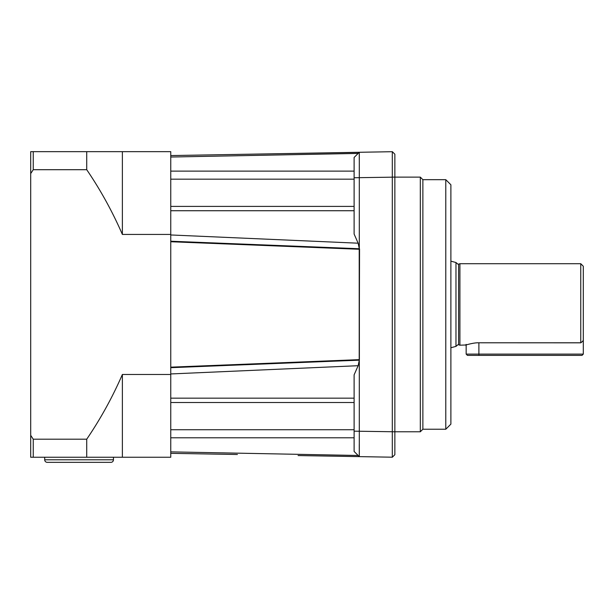 <?xml version="1.0" encoding="UTF-8"?>
<svg xmlns="http://www.w3.org/2000/svg" width="614" height="614" viewBox="0 0 614 614"><rect width="100%" height="100%" fill="white"/><g stroke="black" fill="none" stroke-linecap="round" stroke-linejoin="round"><path stroke-width="0.92" d="M455.972 346.38L457.983 344.692L458.597 344.784L458.597 264.127L457.983 264.22L455.972 262.523L455.972 346.38L450.883 347.747M458.597 264.127L459.909 263.705L459.909 345.198L466.156 344.968L466.156 354.109L583.3 354.109L582.026 355.383L467.431 355.383L466.156 354.109M478.889 342.781C461.367 345.436 461.367 345.436 478.889 342.781L580.752 342.781L580.752 263.705L583.3 266.253L583.3 340.471L581.834 342.013L580.798 342.827L478.889 342.781L478.889 355.383M583.3 354.109L583.3 340.471M445.787 179.672L450.883 184.768L450.883 424.144L445.787 429.232L445.787 179.672L422.869 179.672L422.869 429.232L445.787 429.232M392.308 177.124L392.308 457.246L394.856 454.698L394.856 177.124L392.308 177.124L392.308 151.658L394.856 154.206L394.856 177.124L420.321 177.124L420.321 431.78L422.869 429.232M44.707 457.246L44.707 459.794A2.548 2.548 0 0 0 47.255 462.342L110.919 462.342A2.548 2.548 0 0 0 113.46 459.794L113.46 457.246M122.378 234.433L122.378 151.658L170.761 151.658L170.761 234.433L122.378 234.433C112.454 211.638 100.566 190.056 86.727 169.702L86.727 151.658L122.378 151.658M33.248 151.658L33.248 169.702L30.7 173.585L30.7 151.658L86.727 151.658M86.727 169.702L33.248 169.702M30.7 435.318L33.248 439.202L33.248 457.246L30.7 457.246L30.7 173.585M33.248 439.202L86.727 439.202C100.642 418.717 112.523 397.135 122.378 374.471L170.761 374.471L170.761 234.433M170.761 374.471L170.761 457.246L33.248 457.246M86.727 457.246L86.727 439.202M122.378 457.246L122.378 374.471M359.036 456.624L298.066 455.557M237.411 454.498L170.761 453.332M170.761 241.225L359.29 248.739L170.761 241.409M170.761 241.486L359.136 248.992M170.761 367.502L359.29 360.165L170.761 367.686M170.761 367.425L359.136 359.911M170.761 367.341L359.213 359.827L359.213 249.077L170.761 241.563M359.213 152.356L237.411 154.406M298.066 153.346L359.036 152.287M170.761 451.873L358.154 455.481M170.761 234.962L358.154 243.198L354.109 234.049L354.109 157.468L359.297 152.28L359.297 456.624L354.109 451.444L354.109 374.855L358.154 365.706L170.761 373.949M359.29 248.739L358.154 243.198M358.154 365.706L359.29 360.165M359.213 359.988L359.551 248.893L359.221 359.988M358.154 153.423L170.761 157.03M359.282 456.478L359.259 444.505M354.109 451.444L359.297 456.624L392.308 457.2M359.259 159.648L359.267 154.275M170.761 155.572L359.29 152.287L354.109 157.468L359.297 152.28L392.308 151.704M44.707 459.794L113.46 459.794M170.761 367.164L359.036 359.658M359.036 249.253L170.761 241.739M354.109 437.79L170.761 437.79M170.761 429.731L354.109 429.731M354.109 402.5L170.761 402.5M170.761 398.171L354.109 398.171M354.109 210.732L170.761 210.732M170.761 206.404L354.109 206.404M354.109 179.173L170.761 179.173M170.761 171.114L354.109 171.114M359.374 359.988L359.374 248.893M354.109 431.166L392.308 431.742M354.109 177.745L392.308 177.17M420.321 431.78L392.308 431.78M458.597 344.784L459.909 345.198M455.972 262.523L450.883 261.165M459.909 263.705L580.752 263.705M466.156 344.385L465.612 345.152C464.913 345.229 474.399 342.405 478.889 342.827M422.869 179.672L420.321 177.124"/></g></svg>
